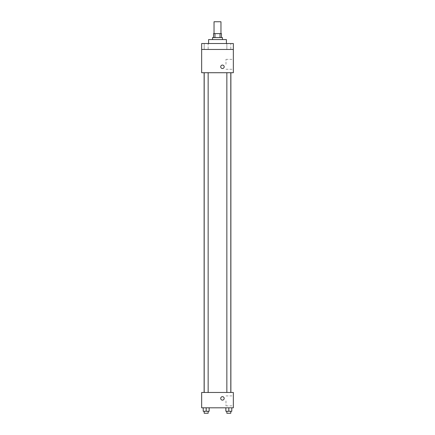 <?xml version="1.0" encoding="UTF-8"?>
<svg xmlns="http://www.w3.org/2000/svg" width="435" height="435" viewBox="0 0 435 435"><rect width="100%" height="100%" fill="white"/><g stroke="black" fill="none" stroke-linecap="round" stroke-linejoin="round"><path stroke-width="0.33" stroke-dasharray="2.17 1.63" d="M214.036 21.75L220.964 21.75M217.5 33.631L214.036 33.631L217.5 33.631M220.039 37.589L220.039 33.631L221.458 33.631L221.458 37.589L214.961 37.589L221.458 37.589M220.039 33.631L213.541 33.631L213.541 37.589L214.961 37.589L213.541 37.589M222.448 37.589L212.552 37.589M212.552 39.569L222.448 39.569L212.552 39.569M214.961 37.589L214.961 33.631M208.593 39.569L226.407 39.569M217.5 43.527L208.593 43.527L217.5 43.527M230.806 43.527L226.847 43.527L230.806 43.527L226.847 43.527L230.806 43.527L230.806 49.465L226.847 49.465L230.806 49.465L226.847 49.465L230.806 49.465L230.806 43.527M208.153 43.527L204.194 43.527L208.153 43.527L204.194 43.527L208.153 43.527L208.153 49.465L204.194 49.465L208.153 49.465L204.194 49.465L208.153 49.465L208.153 43.527M233.339 43.527L201.661 43.527L201.661 49.465L233.339 49.465L233.339 43.527M233.339 49.465L233.339 72.727L201.661 72.727L201.661 49.465L233.339 49.465L201.661 49.465M201.661 66.789L201.661 68.523L201.661 66.789M233.339 64.315L233.339 59.35L233.339 64.315M217.5 72.727L204.118 72.727L217.5 72.727M228.826 72.727L230.806 72.727L228.826 72.727M206.174 72.727L204.194 72.727L206.174 72.727M222.448 65.06A1.735 1.735 0 0 0 220.947 67.653A1.735 1.735 0 0 0 223.949 67.653A1.735 1.735 0 0 0 222.448 65.06A1.735 1.735 0 0 0 220.947 67.653A1.735 1.735 0 0 0 223.949 67.653A1.735 1.735 0 0 0 222.448 65.06M222.448 68.523A1.735 1.735 0 0 1 220.947 65.924A1.735 1.735 0 0 1 223.949 65.924A1.735 1.735 0 0 1 222.448 68.523M225.972 64.315L225.972 59.35L225.972 64.315M201.666 66.789L201.666 68.523L201.666 66.789M217.5 392.462L204.118 392.462L217.5 392.462M228.826 392.462L230.806 392.462L228.826 392.462M206.174 392.462L204.194 392.462L206.174 392.462M233.339 392.462L201.661 392.462L201.661 407.807L233.339 407.807L233.339 392.462M201.661 398.4L201.661 400.135L201.661 398.4M231.795 411.271L228.826 411.271L231.795 411.271L231.795 407.807L225.852 407.807L231.795 407.807L225.852 407.807L231.795 407.807L225.852 407.807L231.795 407.807L225.852 407.807L231.795 407.807L231.795 411.271L225.852 411.271L225.852 407.807L225.852 411.271L230.806 411.271L228.826 411.271L228.826 407.807L228.826 411.271L225.852 411.271L225.852 407.807M209.148 411.271L206.174 411.271L209.148 411.271L209.148 407.807L203.205 407.807L209.148 407.807L203.205 407.807L209.148 407.807L203.205 407.807L209.148 407.807L203.205 407.807L209.148 407.807L209.148 411.271L203.205 411.271L203.205 407.807L203.205 411.271L208.153 411.271L206.174 411.271L206.174 407.807L206.174 411.271L203.205 411.271L203.205 407.807M233.339 400.874L233.339 405.844L233.339 400.874M222.448 396.671A1.735 1.735 0 0 0 220.947 399.27A1.735 1.735 0 0 0 223.949 399.27A1.735 1.735 0 0 0 222.448 396.671A1.735 1.735 0 0 0 220.947 399.27A1.735 1.735 0 0 0 223.949 399.27A1.735 1.735 0 0 0 222.448 396.671M222.448 400.135A1.735 1.735 0 0 1 220.947 397.536A1.735 1.735 0 0 1 223.949 397.536A1.735 1.735 0 0 1 222.448 400.135M225.972 400.874L225.972 405.844L225.972 400.874M201.666 398.4L201.666 400.135L201.666 398.4M226.847 411.271L226.847 413.25L230.806 413.25L226.847 413.25L230.806 413.25L230.806 411.271L226.847 411.271L230.806 411.271M228.826 411.271L228.826 407.807M204.194 411.271L204.194 413.25L208.153 413.25L204.194 413.25L208.153 413.25L208.153 411.271L204.194 411.271L208.153 411.271M206.174 411.271L206.174 407.807M204.194 43.527L204.194 49.465L204.194 43.527M226.847 43.527L226.847 49.465L226.847 43.527M225.972 69.279L233.339 69.279M225.972 59.35L233.339 59.35M208.153 392.462L208.153 72.727M204.194 392.462L204.194 72.727M230.806 392.462L230.806 72.727M226.847 392.462L226.847 72.727M225.972 405.844L233.339 405.844M225.972 395.91L233.339 395.91"/><path stroke-width="0.65" d="M220.964 33.631L220.964 21.75L214.036 21.75L214.036 33.631M214.961 37.589L214.961 33.631L213.541 33.631L213.541 37.589M214.961 33.631L221.458 33.631L221.458 37.589M220.039 37.589L220.039 33.631M212.552 39.569L212.552 37.589L222.448 37.589L222.448 39.569M226.407 43.527L226.407 39.569L208.593 39.569L208.593 43.527M201.661 43.527L233.339 43.527L233.339 49.465L201.661 49.465L201.661 43.527M233.339 49.465L233.339 72.727L201.661 72.727L201.661 49.465M222.448 68.523A1.735 1.735 0 0 1 220.947 65.924A1.735 1.735 0 0 1 223.949 65.924A1.735 1.735 0 0 1 222.448 68.523M201.661 392.462L233.339 392.462L233.339 407.807L201.661 407.807L201.661 392.462M222.448 400.135A1.735 1.735 0 0 1 220.947 397.536A1.735 1.735 0 0 1 223.949 397.536A1.735 1.735 0 0 1 222.448 400.135M225.852 407.807L225.852 411.271L231.795 411.271L231.795 407.807L231.795 411.271M228.826 411.271L228.826 407.807M230.806 411.271L230.806 413.25L226.847 413.25L226.847 411.271M203.205 407.807L203.205 411.271L209.148 411.271L209.148 407.807L209.148 411.271M206.174 411.271L206.174 407.807M208.153 411.271L208.153 413.25L204.194 413.25L204.194 411.271M230.882 392.462L230.882 72.727M204.118 392.462L204.118 72.727M226.847 72.727L226.847 392.462M230.806 72.727L230.806 392.462M208.153 392.462L208.153 72.727M204.194 392.462L204.194 72.727"/></g></svg>
